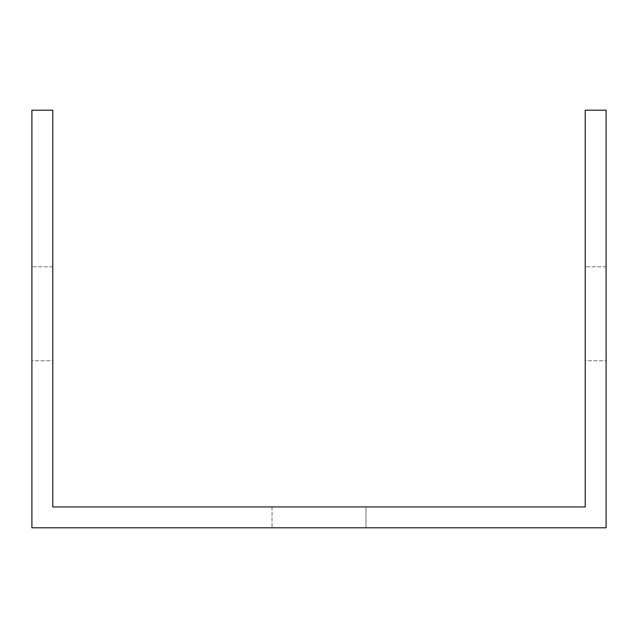 <?xml version="1.0" encoding="UTF-8"?>
<svg xmlns="http://www.w3.org/2000/svg" width="638" height="638" viewBox="0 0 638 638"><rect width="100%" height="100%" fill="white"/><g stroke="black" fill="none" stroke-linecap="round" stroke-linejoin="round"><path stroke-width="0.48" stroke-dasharray="3.19 2.39" d="M52.779 506.923L585.221 506.923L585.221 110.199L606.1 110.199L606.1 527.801L31.9 527.801L31.9 110.199L52.779 110.199L52.779 506.923M606.1 360.757L606.1 266.804L606.1 360.757L606.1 266.804L606.1 360.757L606.1 266.804L606.1 360.757L606.1 266.804L606.1 360.757L606.1 266.804L606.1 360.757L606.1 266.804L606.1 360.757L606.1 266.804L606.1 360.757L606.1 266.804L606.1 360.757L606.1 266.804L606.1 360.757L606.1 266.804L606.1 360.757L606.1 266.804L606.1 360.757L606.1 266.804L606.1 360.757L606.1 266.804L606.1 360.757L606.1 266.804L606.1 360.757L606.1 266.804L606.1 360.757L606.1 266.804L606.1 360.757L606.1 266.804L606.1 360.757L606.1 266.804L606.1 360.757L606.1 266.804L606.1 360.757L606.1 266.804L606.1 360.757L606.1 266.804L606.1 360.757L606.1 266.804L606.1 360.757L606.1 266.804L606.1 360.757L606.1 266.804L606.1 360.757L606.1 266.804L606.1 360.757L606.1 266.804L606.1 360.757L606.1 266.804L606.1 360.757L606.1 266.804L606.1 360.757L606.1 266.804L606.1 360.757L606.1 266.804L606.1 360.757L606.1 266.804L606.1 360.757L606.1 266.804L606.1 360.757L606.1 266.804L606.1 360.757L606.1 266.804L606.1 360.757L606.1 266.804L606.1 360.757L606.1 266.804L606.1 360.757L606.1 266.804L606.1 360.757L606.1 266.804L606.1 360.757L606.1 266.804L606.1 360.757L606.1 266.804L606.1 360.757L606.1 266.804L606.1 360.757L606.1 266.804L606.1 360.757L606.1 266.804L606.1 360.757L606.1 266.804L606.1 360.757L606.1 266.804L606.1 360.757L606.1 266.804L606.1 360.757L606.1 266.804L606.1 360.757L606.1 266.804L606.1 360.757L606.1 266.804L606.1 360.757L585.221 360.757L585.221 266.804L585.221 360.757L585.221 266.804L585.221 360.757L585.221 266.804L585.221 360.757L585.221 266.804L585.221 360.757L585.221 266.804L585.221 360.757L585.221 266.804L585.221 360.757L585.221 266.804L585.221 360.757L585.221 266.804L585.221 360.757L585.221 266.804L585.221 360.757L585.221 266.804L585.221 360.757L585.221 266.804L585.221 360.757L585.221 266.804L585.221 360.757L585.221 266.804L585.221 360.757L585.221 266.804L585.221 360.757L585.221 266.804L585.221 360.757L585.221 266.804L585.221 360.757L585.221 266.804L585.221 360.757L585.221 266.804L585.221 360.757L585.221 266.804L585.221 360.757L585.221 266.804L585.221 360.757L585.221 266.804L585.221 360.757L585.221 266.804L585.221 360.757L585.221 266.804L585.221 360.757L585.221 266.804L585.221 360.757L585.221 266.804L585.221 360.757L585.221 266.804L585.221 360.757L585.221 266.804L585.221 360.757L585.221 266.804L585.221 360.757L585.221 266.804L585.221 360.757L585.221 266.804L585.221 360.757L585.221 266.804L585.221 360.757L585.221 266.804L585.221 360.757L585.221 266.804L585.221 360.757L585.221 266.804L585.221 360.757L585.221 266.804L585.221 360.757L585.221 266.804L585.221 360.757L585.221 266.804L585.221 360.757L585.221 266.804L585.221 360.757L585.221 266.804L585.221 360.757L585.221 266.804L585.221 360.757L585.221 266.804L585.221 360.757L585.221 266.804L585.221 360.757L585.221 266.804L585.221 360.757L585.221 266.804L585.221 360.757L585.221 266.804L585.221 360.757L585.221 266.804L585.221 360.757L585.221 266.804L585.221 360.757L585.221 266.804L585.221 360.757L585.221 266.804L585.221 360.757L606.1 360.757M365.981 527.801L272.019 527.801L365.981 527.801L272.019 527.801L365.981 527.801L272.019 527.801L365.981 527.801L272.019 527.801L365.981 527.801L272.019 527.801L365.981 527.801L272.019 527.801L365.981 527.801L272.019 527.801L365.981 527.801L272.019 527.801L365.981 527.801L272.019 527.801L365.981 527.801L272.019 527.801L365.981 527.801L272.019 527.801L365.981 527.801L272.019 527.801L365.981 527.801L272.019 527.801L365.981 527.801L272.019 527.801L365.981 527.801L272.019 527.801L365.981 527.801L272.019 527.801L365.981 527.801L272.019 527.801L365.981 527.801L272.019 527.801L365.981 527.801L272.019 527.801L365.981 527.801L272.019 527.801L365.981 527.801L272.019 527.801L365.981 527.801L272.019 527.801L365.981 527.801L272.019 527.801L365.981 527.801L272.019 527.801L365.981 527.801L272.019 527.801L365.981 527.801L272.019 527.801L365.981 527.801L272.019 527.801L365.981 527.801L272.019 527.801L365.981 527.801L272.019 527.801L365.981 527.801L272.019 527.801L365.981 527.801L272.019 527.801L365.981 527.801L272.019 527.801L365.981 527.801L272.019 527.801L365.981 527.801L272.019 527.801L365.981 527.801L272.019 527.801L365.981 527.801L272.019 527.801L365.981 527.801L272.019 527.801L365.981 527.801L272.019 527.801L365.981 527.801L272.019 527.801L365.981 527.801L272.019 527.801L365.981 527.801L272.019 527.801L365.981 527.801L272.019 527.801L365.981 527.801L272.019 527.801L365.981 527.801L272.019 527.801L365.981 527.801L272.019 527.801L365.981 527.801L272.019 527.801L365.981 527.801L272.019 527.801L365.981 527.801L272.019 527.801L365.981 527.801L272.019 527.801L365.981 527.801L365.981 506.923L272.019 506.923L365.981 506.923L272.019 506.923L365.981 506.923L272.019 506.923L365.981 506.923L272.019 506.923L365.981 506.923L272.019 506.923L365.981 506.923L272.019 506.923L365.981 506.923L272.019 506.923L365.981 506.923L272.019 506.923L365.981 506.923L272.019 506.923L365.981 506.923L272.019 506.923L365.981 506.923L272.019 506.923L365.981 506.923L272.019 506.923L365.981 506.923L272.019 506.923L365.981 506.923L272.019 506.923L365.981 506.923L272.019 506.923L365.981 506.923L272.019 506.923L365.981 506.923L272.019 506.923L365.981 506.923L272.019 506.923L365.981 506.923L272.019 506.923L365.981 506.923L272.019 506.923L365.981 506.923L272.019 506.923L365.981 506.923L272.019 506.923L365.981 506.923L272.019 506.923L365.981 506.923L272.019 506.923L365.981 506.923L272.019 506.923L365.981 506.923L272.019 506.923L365.981 506.923L272.019 506.923L365.981 506.923L272.019 506.923L365.981 506.923L272.019 506.923L365.981 506.923L272.019 506.923L365.981 506.923L272.019 506.923L365.981 506.923L272.019 506.923L365.981 506.923L272.019 506.923L365.981 506.923L272.019 506.923L365.981 506.923L272.019 506.923L365.981 506.923L272.019 506.923L365.981 506.923L272.019 506.923L365.981 506.923L272.019 506.923L365.981 506.923L272.019 506.923L365.981 506.923L272.019 506.923L365.981 506.923L272.019 506.923L365.981 506.923L272.019 506.923L365.981 506.923L272.019 506.923L365.981 506.923L272.019 506.923L365.981 506.923L272.019 506.923L365.981 506.923L272.019 506.923L365.981 506.923L272.019 506.923L365.981 506.923L272.019 506.923L365.981 506.923L272.019 506.923L365.981 506.923L365.981 527.801M31.9 360.757L31.9 266.804L31.9 360.757L31.9 266.804L31.9 360.757L31.9 266.804L31.9 360.757L31.9 266.804L31.9 360.757L31.9 266.804L31.9 360.757L31.9 266.804L31.9 360.757L31.9 266.804L31.9 360.757L31.9 266.804L31.9 360.757L31.9 266.804L31.9 360.757L31.9 266.804L31.9 360.757L31.9 266.804L31.9 360.757L31.9 266.804L31.9 360.757L31.9 266.804L31.9 360.757L31.9 266.804L31.9 360.757L31.9 266.804L31.9 360.757L31.9 266.804L31.9 360.757L31.9 266.804L31.9 360.757L31.9 266.804L31.9 360.757L31.9 266.804L31.9 360.757L31.9 266.804L31.9 360.757L31.9 266.804L31.9 360.757L31.9 266.804L31.9 360.757L31.9 266.804L31.9 360.757L31.9 266.804L31.9 360.757L31.9 266.804L31.9 360.757L31.9 266.804L31.9 360.757L31.9 266.804L31.9 360.757L31.9 266.804L31.9 360.757L31.9 266.804L31.9 360.757L31.9 266.804L31.9 360.757L31.9 266.804L31.9 360.757L31.9 266.804L31.9 360.757L31.9 266.804L31.9 360.757L31.9 266.804L31.9 360.757L31.9 266.804L31.9 360.757L31.9 266.804L31.9 360.757L31.9 266.804L31.9 360.757L31.9 266.804L31.9 360.757L31.9 266.804L31.9 360.757L31.9 266.804L31.9 360.757L31.9 266.804L31.9 360.757L31.9 266.804L31.9 360.757L31.9 266.804L31.9 360.757L31.9 266.804L31.9 360.757L31.9 266.804L31.9 360.757L31.9 266.804L31.9 360.757L31.9 266.804L31.9 360.757L31.9 266.804L31.9 360.757L31.9 266.804L31.9 360.757L52.779 360.757L52.779 266.804L52.779 360.757L52.779 266.804L52.779 360.757L52.779 266.804L52.779 360.757L52.779 266.804L52.779 360.757L52.779 266.804L52.779 360.757L52.779 266.804L52.779 360.757L52.779 266.804L52.779 360.757L52.779 266.804L52.779 360.757L52.779 266.804L52.779 360.757L52.779 266.804L52.779 360.757L52.779 266.804L52.779 360.757L52.779 266.804L52.779 360.757L52.779 266.804L52.779 360.757L52.779 266.804L52.779 360.757L52.779 266.804L52.779 360.757L52.779 266.804L52.779 360.757L52.779 266.804L52.779 360.757L52.779 266.804L52.779 360.757L52.779 266.804L52.779 360.757L52.779 266.804L52.779 360.757L52.779 266.804L52.779 360.757L52.779 266.804L52.779 360.757L52.779 266.804L52.779 360.757L52.779 266.804L52.779 360.757L52.779 266.804L52.779 360.757L52.779 266.804L52.779 360.757L52.779 266.804L52.779 360.757L52.779 266.804L52.779 360.757L52.779 266.804L52.779 360.757L52.779 266.804L52.779 360.757L52.779 266.804L52.779 360.757L52.779 266.804L52.779 360.757L52.779 266.804L52.779 360.757L52.779 266.804L52.779 360.757L52.779 266.804L52.779 360.757L52.779 266.804L52.779 360.757L52.779 266.804L52.779 360.757L52.779 266.804L52.779 360.757L52.779 266.804L52.779 360.757L52.779 266.804L52.779 360.757L52.779 266.804L52.779 360.757L52.779 266.804L52.779 360.757L52.779 266.804L52.779 360.757L52.779 266.804L52.779 360.757L52.779 266.804L52.779 360.757L52.779 266.804L52.779 360.757L52.779 266.804L52.779 360.757L52.779 266.804L52.779 360.757L52.779 266.804L52.779 360.757L31.9 360.757M272.019 506.923L272.019 527.801L272.019 506.923M606.1 266.804L585.221 266.804L606.1 266.804M52.779 266.804L31.9 266.804L52.779 266.804"/><path stroke-width="0.96" d="M52.779 110.199L52.779 506.923L585.221 506.923L585.221 110.199L606.1 110.199L606.1 527.801L31.9 527.801L31.9 110.199L52.779 110.199"/></g></svg>
